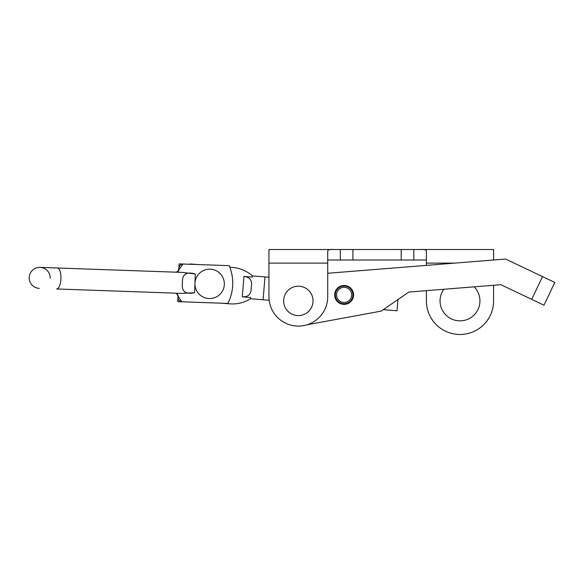 <?xml version="1.0" encoding="UTF-8"?>
<svg xmlns="http://www.w3.org/2000/svg" width="584" height="584" viewBox="0 0 584 584"><rect width="100%" height="100%" fill="white"/><g stroke="black" fill="none" stroke-linecap="round" stroke-linejoin="round"><path stroke-width="0.88" d="M459.995 320.842A19.944 19.944 0 0 1 443.789 289.27L474.142 286.839A19.944 19.944 0 0 1 459.995 320.842M298.344 326.091A25.192 25.192 0 0 1 298.322 326.091A29.39 29.39 0 0 1 268.939 296.694L268.939 249.514L333.398 249.514M242.28 296.833L243.959 276.414C250.105 277.101 252.529 280.729 251.229 287.284C251.448 293.964 248.47 297.147 242.28 296.833L250.653 297.519L250.551 298.738L263.107 299.767L264.983 276.896L268.939 277.217L268.939 263.107L327.726 263.107L327.726 251.062C327.996 249.711 330.099 249.193 334.026 249.514L352.918 249.514L352.918 260.011L327.726 260.011M426.4 260.011L401.208 260.011L401.208 249.514L352.918 249.514M401.208 249.514L420.1 249.514C424.021 249.193 426.123 249.704 426.4 251.062L426.4 265.384L327.726 273.268L505.605 259.048L542.529 276.604L531.71 299.358L543.981 305.191L554.8 282.444L543.981 305.191M505.605 259.048L493.582 260.011L493.582 249.514L420.728 249.514M401.208 260.011L352.918 260.011M340.319 260.011L340.319 249.514M413.8 249.514L413.8 260.011M531.71 299.358L500.882 284.7L493.582 285.284L493.582 300.891A33.595 33.595 0 0 1 459.995 334.486A33.595 33.595 0 0 1 426.4 300.891L426.4 290.657L408.8 292.066L381.14 311.126L307.002 324.784M298.329 326.091A29.39 29.39 0 0 0 327.726 296.694L327.726 263.107M340.078 303.454A9.446 9.446 0 0 1 335.603 290.861A9.446 9.446 0 0 1 348.188 286.386A9.446 9.446 0 0 1 352.663 298.979A9.446 9.446 0 0 1 340.078 303.454M554.8 282.444L542.529 276.604M500.882 284.7L408.8 292.066M283.634 300.891A14.695 14.695 0 0 0 298.329 315.594A14.695 14.695 0 0 0 313.031 300.891A14.695 14.695 0 0 0 298.329 286.197A14.695 14.695 0 0 0 283.634 300.891M335.347 294.197A8.818 8.818 0 0 1 344.852 286.131A8.818 8.818 0 0 1 352.918 295.643A8.818 8.818 0 0 1 343.414 303.709A8.818 8.818 0 0 1 335.347 294.197M224.336 283.875A14.695 14.695 0 0 0 209.641 269.18A14.695 14.695 0 0 0 194.947 283.875A14.695 14.695 0 0 0 209.641 298.57A14.695 14.695 0 0 0 224.336 283.875M194.625 292.723C185.435 294.672 181.376 291.401 182.434 282.911C181.96 274.385 186.245 271.407 195.282 273.984L194.625 292.723L181.996 293.402L56.626 288.971A10.497 3.935 92 0 0 60.933 278.619A10.497 3.935 92 0 0 57.371 267.99L40.062 267.377A10.497 10.497 0 0 1 50.18 278.239A10.497 10.497 0 0 0 40.062 267.377A10.497 10.497 0 0 0 29.2 277.495A10.497 10.497 0 0 0 39.318 288.357A10.497 10.497 0 0 1 29.2 277.495A10.497 10.497 0 0 1 40.062 267.377A10.497 10.497 0 0 0 29.2 277.495M177.565 294.351L176.602 293.752L181.697 301.789L227.855 303.424A44.61 44.61 0 0 0 229.191 265.654L179.098 263.888L178.989 267.071A18.892 7.081 92 0 1 183.033 264.026L177.383 271.684L176.061 272.18M57.371 267.99L182.734 272.421L195.282 273.984M177.762 301.651L181.697 301.789L177.762 301.651L177.974 295.832L177.551 294.321L177.974 295.832M178.894 269.706L178.368 271.188L178.989 267.071A8.395 6.475 31.3 0 1 178.492 270.969M177.66 294.548A8.395 6.475 -27.3 0 1 177.879 298.468A18.892 7.081 92 0 0 181.697 301.789M263.107 299.789L269.158 300.286M383.272 309.659L397.018 310.783L397.945 299.541M229.819 267.202L231.636 267.355C239.593 267.888 246.521 270.728 252.427 275.882L264.983 276.918M243.959 276.414L252.332 277.101L252.427 275.882M190.026 264.275A41.829 41.829 0 0 1 190.216 263.953L197.246 264.53M250.551 298.738C243.886 302.855 236.586 304.534 228.643 303.76L222.037 303.22M454.892 263.107L426.4 263.107M351.663 295.541A7.555 7.555 0 0 0 344.75 287.386A7.555 7.555 0 0 0 336.603 294.299A7.555 7.555 0 0 0 343.516 302.454A7.555 7.555 0 0 0 351.663 295.541M178.558 270.903L177.383 271.684L178.383 271.159"/></g></svg>
